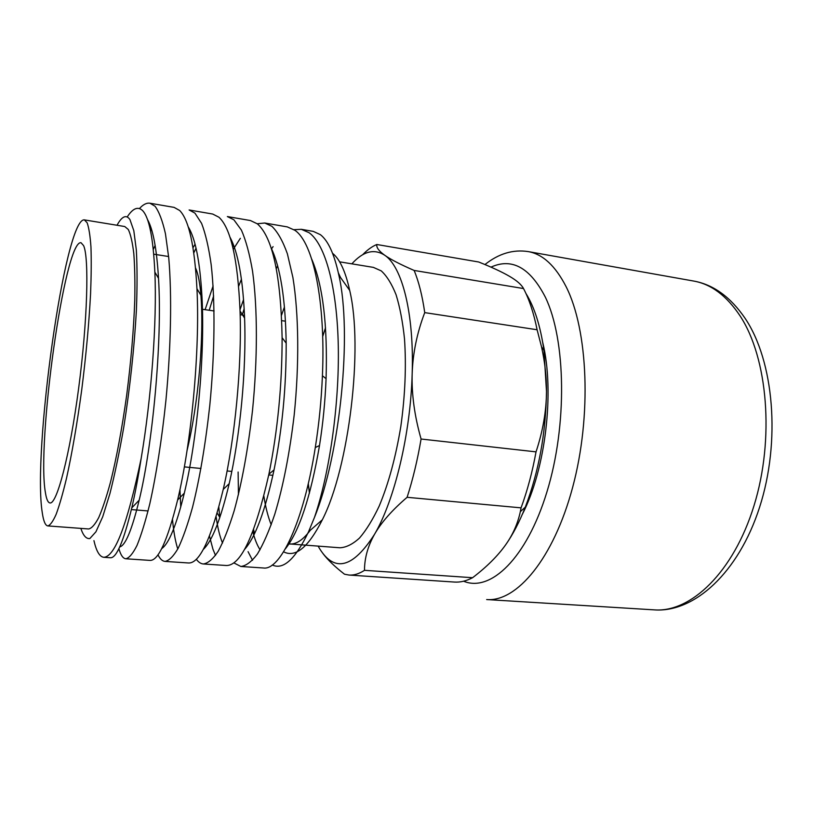 <?xml version="1.0" encoding="UTF-8"?>
<svg xmlns="http://www.w3.org/2000/svg" width="813" height="813" viewBox="0 0 813 813"><rect width="100%" height="100%" fill="white"/><g stroke="black" fill="none" stroke-linecap="round" stroke-linejoin="round"><path stroke-width="1.22" d="M80.843 528.389C83.231 535.635 86.229 539.019 89.837 538.552L95.914 531.824L102.733 516.722L109.938 493.532C114.806 474.335 119.409 452.272 123.749 427.343C130.009 387.516 134.226 348.574 136.381 310.525C137.285 287.07 137.265 266.918 136.34 250.089L133.82 230.699L129.938 219.561C126.259 214.297 121.96 216.197 117.021 225.262M127.235 216.929C132.875 208.23 138.017 206.146 142.661 210.669C149.145 217.538 153.21 238.026 154.856 272.142C157.092 321.409 151.401 398.096 141.147 458.542C127.417 524.019 114.958 556.935 103.779 557.301C99.613 556.783 96.33 551.224 93.942 540.635M253.585 529.558L254.53 533.623M320.373 234.652L313.269 231.38L301.318 229.317L309.103 232.721C325.19 244.144 337.121 287.009 338.289 346.175C339.428 405.301 329.336 474.05 314.468 517.403C340.373 454.01 352.293 333.34 338.838 275.119C334.316 254.154 328.157 240.668 320.373 234.652M277.629 265.8L276.308 268.575M139.48 208.524C143.129 204.48 146.614 202.711 149.948 203.22L155.059 206.258C159.094 211.736 162.559 220.912 165.456 233.809L168.758 257.995C172 295.393 170.923 347.883 165.923 400.331C161.868 439.355 156.167 475.31 149.805 503.775C145.486 521.224 141.228 535.106 137.001 545.442C132.926 553.572 129.196 558.023 125.812 558.775C123.007 558.47 120.7 555.106 118.881 548.663M165.039 561.407L188.687 562.982C199.673 563.318 211.187 538.795 223.24 489.406C234.825 439.172 242.02 366.846 240.048 311.033C237.863 259.52 230.831 228.25 218.951 217.234L212.701 214.043L189.104 209.967L194.927 213.108L201.583 223.362C205.537 233.626 208.728 247.386 211.177 264.652C215.374 301.735 214.845 353.614 209.795 405.362C205.465 444.589 199.703 478.583 192.508 507.353C187.722 524.537 182.925 538.206 178.118 548.369C173.413 556.356 169.063 560.696 165.039 561.397C162.356 561.163 159.998 558.958 157.966 554.771M193.789 252.914L196.035 248.117M203.372 563.968L226.492 565.513C240.943 565.502 255.079 535.066 268.9 474.192C277.731 430.372 282.131 384.884 282.111 337.72C280.81 275.17 272.548 237.203 257.345 223.829L250.434 220.547L227.366 216.563L233.88 219.795L241.4 230.099C245.912 240.333 249.621 254.022 252.548 271.156C257.64 307.924 257.64 359.194 252.528 410.27C248.097 448.969 241.979 482.495 234.154 510.838C228.92 527.759 223.616 541.224 218.24 551.214C212.965 559.059 208.006 563.318 203.372 563.968C200.791 563.765 198.433 562.179 196.309 559.232M209.226 310.271L213.646 295.871M233.27 249.306L240.343 238.321M257.233 223.748L264.764 223.016L271.918 226.329C277.711 231.949 282.863 241.105 287.385 253.819L292.904 277.497C298.849 313.96 299.336 364.641 294.184 415.047C289.662 453.237 283.188 486.296 274.774 514.233C269.123 530.909 263.331 544.171 257.426 553.999C251.593 561.712 246.065 565.868 240.851 566.478L233.849 562.881M219.774 517.688L218.829 507.251M242.213 314.997L244.164 308.747M271.451 248.9L273.097 246.634M294.021 229.683L301.318 229.327M272.294 564.984C283.28 570.177 295.363 559.12 308.534 531.804L314.468 517.403M147.407 219.347C153.037 229.124 156.736 248.778 158.515 278.32C162.509 341.867 152.458 445.727 139.165 500.188C131.869 530.046 125.385 545.614 119.724 546.915M153.281 249.5L155.131 245.445M188.189 226.786C195.445 238.463 200.039 261.867 201.98 297.019C205.201 356.043 196.858 441.469 184.307 493.166C176.391 525.361 168.84 543.846 161.665 548.633M192.996 247.762L195.069 244.215M229.937 237.071C238.097 252.172 242.985 279.174 244.591 318.076C246.573 370.118 239.977 436.998 229.195 483.664C220.709 519.426 212.051 541.367 203.24 549.476M180.75 507.088L179.958 489.497M205.11 309.682L213.108 285.912M232.721 246.949L233.748 245.577M271.125 247.894C280.434 267.253 285.444 299.001 286.176 343.157C286.288 387.008 282.243 429.244 274.052 469.873C265.129 511.133 255.262 537.698 244.449 549.558M222.528 543.064C219.744 536.387 217.62 527.607 216.126 516.702M240.008 309.733L243.565 299.54M311.755 259.225C322.913 285.322 327.69 325.139 326.074 378.685C325.149 401.419 322.964 423.705 319.509 445.534C310.607 497.068 299.204 531.55 285.282 548.978M260.048 549.771C257.182 545.289 254.764 539.253 252.782 531.661M248.067 551.661L252.538 560.299M240.851 566.478L263.453 567.992C280.007 570.655 303.493 522.81 315.292 447.536C319.011 424.071 321.379 400.148 322.415 375.748C325.688 301.786 313.33 242.569 294.855 230.272L287.314 226.908M241.431 279.205L238.636 286.257M209.459 536.062L212.925 549.151L215.506 555.421M201.634 290.942L200.72 293.788M172.508 519.568C173.494 530.35 174.998 539.354 177.041 546.58L177.773 548.999M190.445 230.963L189.734 232.112M125.812 558.775L150.009 560.401C158.281 560.818 167.478 540.675 177.61 499.985C191.055 444.365 200.181 351.897 196.949 288.717C194.642 245.892 188.88 219.815 179.663 210.486L174.104 207.386L149.958 203.22M151.543 229.398L150.608 231.248M103.779 557.301L110.436 557.748C116.452 558.155 123.566 541.529 131.777 507.881C135.08 493.704 138.21 477.251 141.147 458.542M238.118 472.018L238.443 494.609M246.166 546.407L246.43 547.22M187.031 450.615C202.722 386.002 206.522 290.983 195.537 267.995M45.426 492.708C46.453 499.253 47.967 502.668 49.969 502.942C56.819 504.558 69.837 455.31 78.648 388.268C87.509 321.277 89.257 257.538 83.587 245.607L81.026 242.721C64.694 239.693 36.463 443.248 45.426 492.708M318.168 546.153L319.611 548.673C334.661 572.789 352.984 567.972 374.58 534.222C367.872 546.072 364.509 558.104 364.488 570.33C359.122 573.815 353.97 575.391 349.031 575.055L344.509 574.212C335.047 566.864 327.903 560.035 323.066 553.704M309.489 492.983L308.3 483.572M412.171 373.695C411.551 394.173 414.518 415.951 421.083 439.02C417.516 460.016 412.852 479.436 407.11 497.302C392.161 510.097 381.317 522.403 374.58 534.222C394.549 500.32 410.585 433.837 412.171 373.695C414.203 313.188 402.049 266.603 384.722 255.241C390.555 259.398 400.362 264.469 414.132 270.444C418.776 281.623 422.313 295.688 424.732 312.619C417.028 332.842 412.841 353.208 412.171 373.695M362.608 254.794C367.293 249.906 372.029 246.481 376.815 244.5C376.277 247.498 378.909 251.075 384.722 255.241C374.102 248.422 363.147 251.298 351.856 263.849M525.93 293.452C534.487 307.202 540.503 326.216 543.978 350.484L546.488 391.47C546.58 377.11 544.923 362.252 541.539 346.887L537.098 329.753C533.816 313.29 529.293 299.55 523.531 288.554C521.479 284.652 516.783 280.556 509.426 276.278C502.048 271.989 491.804 267.233 478.705 261.999L376.815 244.5M536.031 451.865C542.881 431.195 546.366 411.063 546.488 391.47C545.828 433.39 538.755 471.957 525.279 507.17C519.416 521.997 512.901 534.517 505.727 544.71C512.881 534.598 517.749 523.572 520.34 511.651L521.062 507.851C527.373 490.717 532.363 472.048 536.031 451.865L421.083 439.02M349.031 575.055L454.386 582.057C460.26 582.464 466.327 581.01 472.587 577.708C486.743 566.905 497.79 555.909 505.727 544.71M424.732 312.619L537.098 329.753M523.531 288.554L414.132 270.444M407.11 497.302L521.062 507.851M472.587 577.708L364.488 570.33M309.438 493.156L308.218 483.948M322.67 336.612L325.525 327.72M339.621 261.837L373.391 267.386L381.246 270.881C386.836 275.983 391.785 283.95 396.083 294.773C399.905 307.162 402.709 321.846 404.498 338.838C406.368 366.236 405.138 395.453 400.819 426.5C395.738 457.18 388.523 483.725 379.173 506.123C372.832 519.527 366.277 530.167 359.498 538.043C352.74 544.212 346.216 547.464 339.925 547.779L288.066 543.806M271.227 524.792C268.087 516.977 265.627 507.454 263.869 496.215M281.491 315.271L284.448 306.938M84.339 219.886L124.755 226.532L128.302 229.5C130.649 234.398 132.489 242.457 133.81 253.646C134.785 266.583 135.1 282.111 134.765 300.231C133.718 329.57 131.035 361.155 126.706 394.986C122.031 428.451 116.625 457.526 110.487 482.211C106.462 497.007 102.54 508.796 98.719 517.596C95.03 524.558 91.676 528.348 88.658 528.968L47.815 525.92C45.355 525.564 43.516 521.235 42.306 512.922C32.307 452.577 64.949 217.549 84.339 219.886L87.123 222.752C88.891 227.62 90.162 235.679 90.954 246.928C91.412 259.947 91.29 275.607 90.568 293.899C88.993 323.554 86.046 355.525 81.727 389.813C77.123 423.736 72.052 453.237 66.503 478.298C62.906 493.318 59.461 505.31 56.168 514.263C53.038 521.357 50.254 525.239 47.815 525.92M338.35 272.863L340.505 277.467M310.332 530.239C303.025 539.934 296.115 544.527 289.58 544.009M332.578 253.321C339.804 259.103 345.515 271.471 349.702 290.424C363.452 347.679 349.163 467.404 322.324 519.812C308.401 547.291 295.495 557.962 283.595 551.814M522.271 514.466C545.543 469.579 554.822 391.785 542.779 342.68M484.944 264.55C498.715 253.585 513.135 249.276 528.196 251.593C542.728 254.113 555.36 265.79 566.082 286.633C588.104 329.966 591.874 415.88 572.657 487.302C553.531 558.877 516.641 602.108 486.662 599.557L654.343 609.872C690.654 612.728 733.417 572.525 754.017 505.645C774.738 438.908 767.726 357.944 740.115 315.962C726.68 295.759 711.172 284.113 693.591 281.034C713.286 284.53 730.44 296.938 745.064 318.269C774.017 361.185 780.887 441.489 759.576 507.302C738.397 573.175 693.895 612.819 654.343 609.872M463.613 581.214C490.402 592.494 526.56 558.673 546.946 491.865C567.454 425.25 565.939 339.58 545.31 297.08C530.046 267.599 511.936 257.609 490.991 267.131M219.734 517.261L217.193 513.084M315.292 447.536L319.509 445.534M322.415 375.748L326.074 378.685M268.91 474.192L274.052 469.873M282.121 337.72L286.176 343.157M223.24 489.416L229.195 483.664M240.059 311.033L244.591 318.076M177.61 499.985L184.307 493.166M196.949 288.717L201.98 297.019M131.777 507.881L139.165 500.188M154.866 272.142L158.515 278.32M272.894 475.341L268.747 474.944M231.817 471.418L227.081 470.961M200.963 468.471L184.348 466.886M148.078 510.94L131.381 509.578M543.978 350.484L541.539 346.887M525.279 507.17L520.34 511.651M287.314 226.898L264.764 223.016M168.616 256.522L153.718 254.184M285.475 321.196L281.725 320.657M244.479 315.322L240.16 314.702M214.093 310.962L201.705 309.194M349.702 290.424L338.838 275.119M322.324 519.812L308.534 531.804M528.196 251.593L693.591 281.034"/></g></svg>
